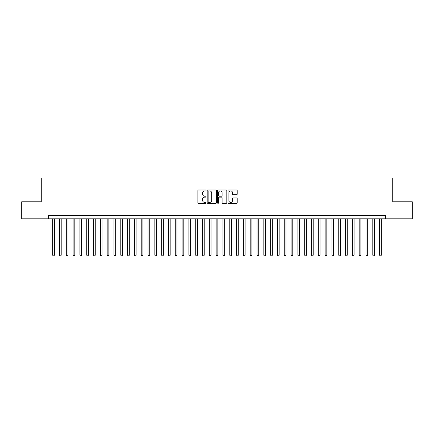 <?xml version="1.0" encoding="UTF-8"?>
<svg xmlns="http://www.w3.org/2000/svg" width="434" height="434" viewBox="0 0 434 434"><rect width="100%" height="100%" fill="white"/><g stroke="black" fill="none" stroke-linecap="round" stroke-linejoin="round"><path stroke-width="0.65" d="M206.101 190.45A0.467 0.467 0 0 0 205.635 189.983L198.533 189.983A0.667 0.667 0 0 0 197.866 190.651L197.866 202.689A0.667 0.667 0 0 0 198.533 203.356L205.635 203.356A0.467 0.467 0 0 0 206.101 202.89A0.467 0.467 0 0 0 205.635 202.418L204.718 202.418A2.137 2.137 0 0 1 202.575 200.28L202.575 199.277A2.137 2.137 0 0 1 204.718 197.139L205.635 197.139A0.467 0.467 0 0 0 206.101 196.667A0.467 0.467 0 0 0 205.635 196.201L204.718 196.201A2.137 2.137 0 0 1 202.575 194.063L202.575 193.059A2.137 2.137 0 0 1 204.718 190.922L205.635 190.922A0.467 0.467 0 0 0 206.101 190.45M236.535 194.698A0.667 0.667 0 0 0 237.208 194.031L237.208 190.651A0.667 0.667 0 0 0 236.535 189.983L228.647 189.983A0.667 0.667 0 0 0 227.98 190.651L227.98 202.689A0.667 0.667 0 0 0 228.647 203.356L236.535 203.356A0.667 0.667 0 0 0 237.208 202.689L237.208 198.609A0.667 0.667 0 0 0 236.535 197.942L233.161 197.942A0.667 0.667 0 0 0 232.494 198.609L232.494 200.633A1.79 1.79 0 0 1 230.704 202.418A1.79 1.79 0 0 1 228.919 200.633L228.919 192.707A1.79 1.79 0 0 1 230.704 190.922A1.79 1.79 0 0 1 232.494 192.707L232.494 194.031A0.667 0.667 0 0 0 233.161 194.698L236.535 194.698M48.434 218.807L21.7 218.807L21.7 201.777L41.279 201.777L41.279 177.94L392.721 177.94L392.721 201.777L412.3 201.777L412.3 218.807L385.566 218.807L385.566 215.4L48.434 215.4L48.434 218.807L385.566 218.807M216.414 190.651A0.667 0.667 0 0 0 215.747 189.983L207.859 189.983A0.667 0.667 0 0 0 207.192 190.651L207.192 202.689A0.667 0.667 0 0 0 207.859 203.356L215.747 203.356A0.667 0.667 0 0 0 216.414 202.689L216.414 190.651M218.253 189.983L226.141 189.983A0.667 0.667 0 0 1 226.808 190.651L226.808 202.689A0.667 0.667 0 0 1 226.141 203.356L222.767 203.356A0.667 0.667 0 0 1 222.099 202.689L222.099 197.806A0.667 0.667 0 0 0 221.427 197.139L219.192 197.139A0.667 0.667 0 0 0 218.519 197.806L218.519 202.89A0.467 0.467 0 0 1 218.052 203.356A0.467 0.467 0 0 1 217.586 202.89L217.586 190.651A0.667 0.667 0 0 1 218.253 189.983M208.591 190.922A0.467 0.467 0 0 0 208.125 191.389L208.125 201.951A0.467 0.467 0 0 0 208.591 202.418L209.562 202.418A2.137 2.137 0 0 0 211.7 200.28L211.7 193.059A2.137 2.137 0 0 0 209.562 190.922L208.591 190.922M222.099 192.745A1.79 1.79 0 0 0 220.309 190.955A1.79 1.79 0 0 0 218.519 192.745L218.519 195.533A0.667 0.667 0 0 0 219.192 196.201L221.427 196.201A0.667 0.667 0 0 0 222.099 195.533L222.099 192.745M52.688 218.807L52.688 255.176L54.391 255.176L54.391 218.807M54.391 255.176L53.881 256.06L53.198 256.06L52.688 255.176M59.501 218.807L59.501 255.176L61.205 255.176L61.205 218.807M61.205 255.176L60.689 256.06L60.011 256.06L59.501 255.176M66.31 218.807L66.31 255.176L68.013 255.176L68.013 218.807M68.013 255.176L67.503 256.06L66.82 256.06L66.31 255.176M73.124 218.807L73.124 255.176L74.827 255.176L74.827 218.807M74.827 255.176L74.312 256.06L73.634 256.06L73.124 255.176M79.932 218.807L79.932 255.176L81.635 255.176L81.635 218.807M81.635 255.176L81.125 256.06L80.442 256.06L79.932 255.176M86.746 218.807L86.746 255.176L88.444 255.176L88.444 218.807M88.444 255.176L87.934 256.06L87.256 256.06L86.746 255.176M93.554 218.807L93.554 255.176L95.258 255.176L95.258 218.807M95.258 255.176L94.748 256.06L94.064 256.06L93.554 255.176M100.362 218.807L100.362 255.176L102.066 255.176L102.066 218.807M102.066 255.176L101.556 256.06L100.878 256.06L100.362 255.176M107.176 218.807L107.176 255.176L108.88 255.176L108.88 218.807M108.88 255.176L108.37 256.06L107.686 256.06L107.176 255.176M113.985 218.807L113.985 255.176L115.688 255.176L115.688 218.807M115.688 255.176L115.178 256.06L114.495 256.06L113.985 255.176M120.798 218.807L120.798 255.176L122.502 255.176L122.502 218.807M122.502 255.176L121.987 256.06L121.308 256.06L120.798 255.176M127.607 218.807L127.607 255.176L129.31 255.176L129.31 218.807M129.31 255.176L128.8 256.06L128.117 256.06L127.607 255.176M134.421 218.807L134.421 255.176L136.124 255.176L136.124 218.807M136.124 255.176L135.609 256.06L134.931 256.06L134.421 255.176M141.229 218.807L141.229 255.176L142.932 255.176L142.932 218.807M142.932 255.176L142.423 256.06L141.739 256.06L141.229 255.176M148.043 218.807L148.043 255.176L149.741 255.176L149.741 218.807M149.741 255.176L149.231 256.06L148.553 256.06L148.043 255.176M154.851 218.807L154.851 255.176L156.555 255.176L156.555 218.807M156.555 255.176L156.045 256.06L155.361 256.06L154.851 255.176M161.66 218.807L161.66 255.176L163.363 255.176L163.363 218.807M163.363 255.176L162.853 256.06L162.175 256.06L161.66 255.176M168.473 218.807L168.473 255.176L170.177 255.176L170.177 218.807M170.177 255.176L169.667 256.06L168.983 256.06L168.473 255.176M175.282 218.807L175.282 255.176L176.985 255.176L176.985 218.807M176.985 255.176L176.475 256.06L175.797 256.06L175.282 255.176M182.096 218.807L182.096 255.176L183.799 255.176L183.799 218.807M183.799 255.176L183.289 256.06L182.606 256.06L182.096 255.176M188.904 218.807L188.904 255.176L190.607 255.176L190.607 218.807M190.607 255.176L190.097 256.06L189.414 256.06L188.904 255.176M195.718 218.807L195.718 255.176L197.421 255.176L197.421 218.807M197.421 255.176L196.906 256.06L196.228 256.06L195.718 255.176M202.526 218.807L202.526 255.176L204.23 255.176L204.23 218.807M204.23 255.176L203.72 256.06L203.036 256.06L202.526 255.176M209.34 218.807L209.34 255.176L211.038 255.176L211.038 218.807M211.038 255.176L210.528 256.06L209.85 256.06L209.34 255.176M216.148 218.807L216.148 255.176L217.852 255.176L217.852 218.807M217.852 255.176L217.342 256.06L216.658 256.06L216.148 255.176M222.962 218.807L222.962 255.176L224.66 255.176L224.66 218.807M224.66 255.176L224.15 256.06L223.472 256.06L222.962 255.176M229.77 218.807L229.77 255.176L231.474 255.176L231.474 218.807M231.474 255.176L230.964 256.06L230.28 256.06L229.77 255.176M236.579 218.807L236.579 255.176L238.282 255.176L238.282 218.807M238.282 255.176L237.772 256.06L237.094 256.06L236.579 255.176M243.393 218.807L243.393 255.176L245.096 255.176L245.096 218.807M245.096 255.176L244.586 256.06L243.903 256.06L243.393 255.176M250.201 218.807L250.201 255.176L251.904 255.176L251.904 218.807M251.904 255.176L251.394 256.06L250.711 256.06L250.201 255.176M257.015 218.807L257.015 255.176L258.718 255.176L258.718 218.807M258.718 255.176L258.203 256.06L257.525 256.06L257.015 255.176M263.823 218.807L263.823 255.176L265.527 255.176L265.527 218.807M265.527 255.176L265.017 256.06L264.333 256.06L263.823 255.176M270.637 218.807L270.637 255.176L272.34 255.176L272.34 218.807M272.34 255.176L271.825 256.06L271.147 256.06L270.637 255.176M277.445 218.807L277.445 255.176L279.149 255.176L279.149 218.807M279.149 255.176L278.639 256.06L277.955 256.06L277.445 255.176M284.259 218.807L284.259 255.176L285.957 255.176L285.957 218.807M285.957 255.176L285.447 256.06L284.769 256.06L284.259 255.176M291.068 218.807L291.068 255.176L292.771 255.176L292.771 218.807M292.771 255.176L292.261 256.06L291.577 256.06L291.068 255.176M297.876 218.807L297.876 255.176L299.579 255.176L299.579 218.807M299.579 255.176L299.069 256.06L298.391 256.06L297.876 255.176M304.69 218.807L304.69 255.176L306.393 255.176L306.393 218.807M306.393 255.176L305.883 256.06L305.2 256.06L304.69 255.176M311.498 218.807L311.498 255.176L313.202 255.176L313.202 218.807M313.202 255.176L312.692 256.06L312.013 256.06L311.498 255.176M318.312 218.807L318.312 255.176L320.015 255.176L320.015 218.807M320.015 255.176L319.505 256.06L318.822 256.06L318.312 255.176M325.12 218.807L325.12 255.176L326.824 255.176L326.824 218.807M326.824 255.176L326.314 256.06L325.63 256.06L325.12 255.176M331.934 218.807L331.934 255.176L333.637 255.176L333.637 218.807M333.637 255.176L333.122 256.06L332.444 256.06L331.934 255.176M338.742 218.807L338.742 255.176L340.446 255.176L340.446 218.807M340.446 255.176L339.936 256.06L339.252 256.06L338.742 255.176M345.556 218.807L345.556 255.176L347.254 255.176L347.254 218.807M347.254 255.176L346.744 256.06L346.066 256.06L345.556 255.176M352.365 218.807L352.365 255.176L354.068 255.176L354.068 218.807M354.068 255.176L353.558 256.06L352.875 256.06L352.365 255.176M359.173 218.807L359.173 255.176L360.876 255.176L360.876 218.807M360.876 255.176L360.366 256.06L359.688 256.06L359.173 255.176M365.987 218.807L365.987 255.176L367.69 255.176L367.69 218.807M367.69 255.176L367.18 256.06L366.497 256.06L365.987 255.176M372.795 218.807L372.795 255.176L374.499 255.176L374.499 218.807M374.499 255.176L373.989 256.06L373.311 256.06L372.795 255.176M379.609 218.807L379.609 255.176L381.312 255.176L381.312 218.807M381.312 255.176L380.802 256.06L380.119 256.06L379.609 255.176"/></g></svg>
